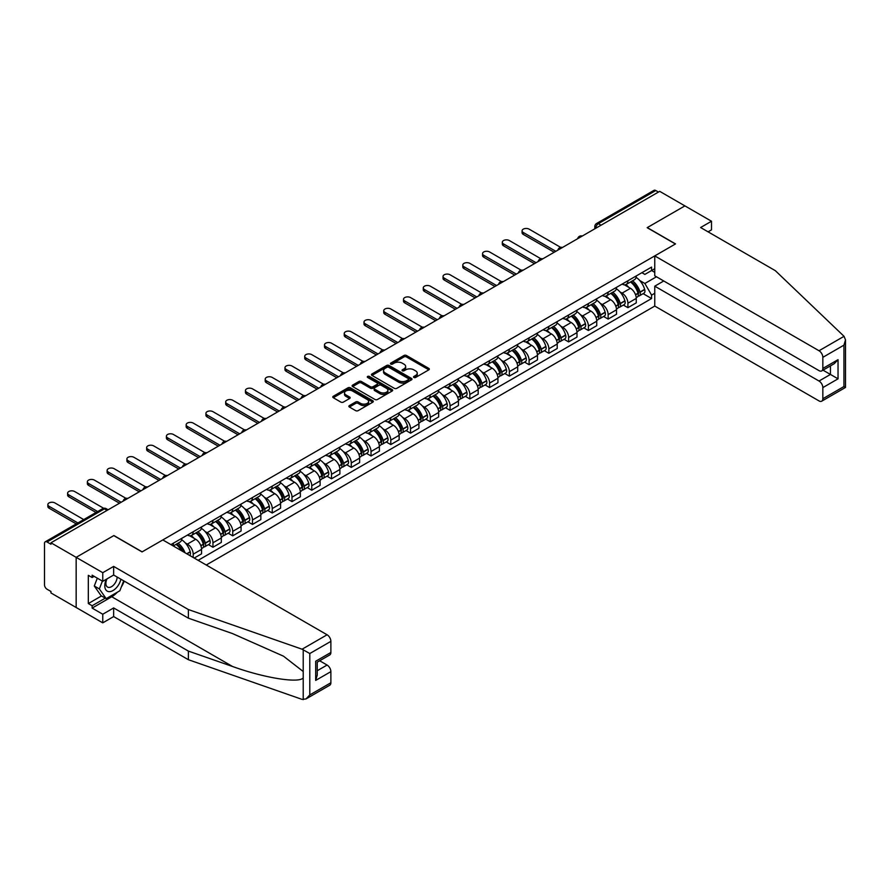 <?xml version="1.0" encoding="UTF-8"?>
<svg xmlns="http://www.w3.org/2000/svg" width="890" height="890" viewBox="0 0 890 890"><rect width="100%" height="100%" fill="white"/><g stroke="black" fill="none" stroke-linecap="round" stroke-linejoin="round"><path stroke-width="1.33" d="M413.883 377.46A1.235 0.712 0 0 0 415.619 377.46L428.835 369.839A1.758 1.012 0 0 0 429.347 369.116A1.758 1.012 0 0 0 428.835 368.404L406.452 355.477A1.758 1.012 0 0 0 403.971 355.477L390.755 363.109A1.235 0.712 0 0 0 392.501 364.11L394.203 363.131A5.629 3.248 0 0 1 402.169 363.131L404.027 364.199A5.629 3.248 0 0 1 405.673 366.502A5.629 3.248 0 0 1 404.027 368.794L402.325 369.784A1.235 0.712 0 0 0 404.06 370.785L405.773 369.806A5.629 3.248 0 0 1 413.728 369.806L415.586 370.874A5.629 3.248 0 0 1 417.243 373.177A5.629 3.248 0 0 1 415.586 375.469L413.883 376.459A1.235 0.712 0 0 0 413.883 377.46L413.883 376.459M349.392 405.584A1.758 1.012 0 0 0 348.869 406.296A1.758 1.012 0 0 0 349.392 407.019L355.666 410.646A1.758 1.012 0 0 0 358.147 410.646L372.821 402.169A1.758 1.012 0 0 0 373.333 401.457A1.758 1.012 0 0 0 372.821 400.734L350.449 387.818A1.758 1.012 0 0 0 347.957 387.818L333.283 396.284A1.758 1.012 0 0 0 332.771 397.007A1.758 1.012 0 0 0 333.283 397.719L340.87 402.102A1.758 1.012 0 0 0 343.362 402.102L349.636 398.475A1.758 1.012 0 0 0 350.148 397.763A1.758 1.012 0 0 0 349.636 397.04L345.876 394.871A4.706 2.715 0 0 1 344.497 392.946A4.706 2.715 0 0 1 347.4 390.443A4.706 2.715 0 0 1 352.529 391.033L367.259 399.532A4.706 2.715 0 0 1 368.638 401.457A4.706 2.715 0 0 1 365.734 403.96A4.706 2.715 0 0 1 360.606 403.381L358.147 401.957A1.758 1.012 0 0 0 355.666 401.957L349.392 405.584L349.392 407.019M50.964 542.789L659.701 191.339L684.899 205.89L647.152 227.673L675.399 243.982L142.155 551.856L113.909 535.546L76.162 557.34L50.964 542.789L50.964 544.246L47.037 541.977A3.582 2.069 -120 0 0 45.245 541.799A3.582 2.069 -120 0 0 44.5 543.445L44.5 584.83A3.582 2.069 -120 0 0 47.037 589.225L50.964 591.483L50.964 592.951L76.162 607.503L76.162 557.34L76.162 607.503L102.762 622.855L102.762 614.234L113.653 607.937L113.653 616.57L102.762 622.855M394.326 388.318A1.758 1.012 0 0 0 396.818 388.318L411.492 379.852A1.758 1.012 0 0 0 412.003 379.129A1.758 1.012 0 0 0 411.492 378.417L389.108 365.49A1.758 1.012 0 0 0 386.627 365.49L371.953 373.967A1.758 1.012 0 0 0 371.442 374.679A1.758 1.012 0 0 0 371.953 375.402L394.326 388.318M368.16 377.727A1.235 0.712 0 0 1 369.406 377.905L369.406 376.437L392.156 389.575A1.758 1.012 0 0 1 392.668 390.298A1.758 1.012 0 0 1 392.156 391.01L377.482 399.488A1.758 1.012 0 0 1 375.002 399.488L352.618 386.56L352.618 385.125A1.758 1.012 0 0 0 352.106 385.848A1.758 1.012 0 0 0 352.618 386.56M352.618 385.125L358.893 381.499A1.758 1.012 0 0 1 361.385 381.499L370.463 386.738A1.758 1.012 0 0 0 372.943 386.738L377.115 384.335A1.758 1.012 0 0 0 377.627 383.623A1.758 1.012 0 0 0 377.115 382.9L367.659 377.449A1.235 0.712 0 0 1 369.406 376.437M206.246 565.017L654.762 306.071L819.034 400.923A5.373 3.104 -120 0 0 821.726 401.179A5.373 3.104 -120 0 0 822.838 398.72L822.838 387.606A5.373 3.104 -120 0 0 819.034 381.031L830.437 374.445L838.035 378.829L822.838 387.606M601.05 225.192L598.392 223.657A3.582 2.069 60 0 0 596.6 223.479L653.983 190.349A3.582 2.069 60 0 1 655.774 190.527L598.392 223.657A3.582 2.069 120 0 0 595.855 228.04L595.855 228.185M658.433 192.062L655.774 190.527M627.906 280.773A8.244 4.762 60 0 1 626.193 284.466L634.559 279.638A8.244 4.762 -120 0 0 636.261 275.945M619.974 291.909L622.077 293.133A8.244 4.762 60 0 1 627.906 303.223L636.261 298.395A8.244 4.762 -120 0 0 630.443 288.304L624.457 284.845M636.261 298.395L636.261 302.856L627.906 307.684L623.367 305.059M626.193 284.466A8.244 4.762 60 0 1 622.143 284.099M627.906 303.223L627.906 307.684M608.148 292.176A8.244 4.762 60 0 1 606.435 295.88L614.801 291.052A8.244 4.762 -120 0 0 616.503 287.348M603.609 316.473L608.148 319.087L616.503 314.259L616.503 309.798A8.244 4.762 -120 0 0 610.673 299.707L604.699 296.259M606.435 295.88A8.244 4.762 60 0 1 602.385 295.502M600.216 303.323L602.319 304.536A8.244 4.762 60 0 1 608.148 314.626L608.148 319.087M588.39 303.579A8.244 4.762 60 0 1 586.677 307.284L595.043 302.455A8.244 4.762 -120 0 0 596.745 298.762M583.851 327.876L588.39 330.49L596.745 325.673L596.745 321.212A8.244 4.762 -120 0 0 590.915 311.122L584.93 307.662M586.677 307.284A8.244 4.762 60 0 1 582.627 306.916M580.447 314.726L582.561 315.939A8.244 4.762 60 0 1 588.39 326.04L588.39 330.49M568.621 314.993A8.244 4.762 60 0 1 566.919 318.687L575.285 313.87A8.244 4.762 -120 0 0 576.987 310.165M564.093 339.29L568.621 341.905L576.987 337.076L576.987 332.615A8.244 4.762 -120 0 0 571.158 322.525L565.172 319.065M566.919 318.687A8.244 4.762 60 0 1 562.858 318.32M560.689 326.129L562.803 327.353A8.244 4.762 60 0 1 568.621 337.444L568.621 341.905M548.863 326.396A8.244 4.762 60 0 1 547.161 330.101L555.516 325.273A8.244 4.762 -120 0 0 557.229 321.579M544.335 350.693L548.863 353.308L557.229 348.48L557.229 344.03A8.244 4.762 -120 0 0 551.399 333.928L545.414 330.479M547.161 330.101A8.244 4.762 60 0 1 543.1 329.723M540.931 337.544L543.045 338.756A8.244 4.762 60 0 1 548.863 348.847L548.863 353.308M529.105 337.811A8.244 4.762 60 0 1 527.403 341.504L535.758 336.676A8.244 4.762 -120 0 0 537.471 332.982M524.577 362.097L529.105 364.722L537.471 359.894L537.471 355.433A8.244 4.762 -120 0 0 531.642 345.342L525.656 341.882M527.403 341.504A8.244 4.762 60 0 1 523.342 341.137M521.173 348.947L523.287 350.171A8.244 4.762 60 0 1 529.105 360.261L529.105 364.722M509.347 349.214A8.244 4.762 60 0 1 507.645 352.918L516 348.09A8.244 4.762 -120 0 0 517.713 344.386M504.819 373.511L509.347 376.125L517.713 371.297L517.713 366.836A8.244 4.762 -120 0 0 511.884 356.745L505.898 353.297M507.645 352.918A8.244 4.762 60 0 1 503.584 352.54M501.415 360.361L503.518 361.574A8.244 4.762 60 0 1 509.347 371.664L509.347 376.125M489.589 360.628A8.244 4.762 60 0 1 487.887 364.322L496.242 359.493A8.244 4.762 -120 0 0 497.944 355.8M485.061 384.914L489.589 387.539L497.944 382.711L497.944 378.25A8.244 4.762 -120 0 0 492.126 368.16L486.14 364.7M487.887 364.322A8.244 4.762 60 0 1 483.826 363.954M481.657 371.764L483.76 372.988A8.244 4.762 60 0 1 489.589 383.078L489.589 387.539M469.831 372.031A8.244 4.762 60 0 1 468.129 375.736L476.484 370.907A8.244 4.762 -120 0 0 478.186 367.203M465.292 396.328L469.831 398.943L478.186 394.114L478.186 389.653A8.244 4.762 -120 0 0 472.368 379.563L466.382 376.114M468.129 375.736A8.244 4.762 60 0 1 464.068 375.358M461.899 383.178L464.002 384.391A8.244 4.762 60 0 1 469.831 394.481L469.831 398.943M450.073 383.434A8.244 4.762 60 0 1 448.36 387.139L456.726 382.311A8.244 4.762 -120 0 0 458.428 378.617M445.534 407.731L450.073 410.346L458.428 405.529L458.428 401.067A8.244 4.762 -120 0 0 452.609 390.977L446.624 387.517M448.36 387.139A8.244 4.762 60 0 1 444.31 386.772M442.141 394.582L444.243 395.794A8.244 4.762 60 0 1 450.073 405.896L450.073 410.346M430.315 394.849A8.244 4.762 60 0 1 428.602 398.542L436.968 393.725A8.244 4.762 -120 0 0 438.67 390.02M425.776 419.146L430.315 421.76L438.67 416.932L438.67 412.471A8.244 4.762 -120 0 0 432.84 402.38L426.866 398.92M428.602 398.542A8.244 4.762 60 0 1 424.552 398.175M422.383 405.985L424.486 407.208A8.244 4.762 60 0 1 430.315 417.299L430.315 421.76M410.557 406.252A8.244 4.762 60 0 1 408.844 409.956L417.21 405.128A8.244 4.762 -120 0 0 418.912 401.435M406.018 430.549L410.557 433.163L418.912 428.335L418.912 423.885A8.244 4.762 -120 0 0 413.082 413.783L407.097 410.334M408.844 409.956A8.244 4.762 60 0 1 404.794 409.578M402.614 417.399L404.728 418.611A8.244 4.762 60 0 1 410.557 428.702L410.557 433.163M390.788 417.666A8.244 4.762 60 0 1 389.086 421.359L397.452 416.531A8.244 4.762 -120 0 0 399.154 412.838M386.26 441.952L390.788 444.577L399.154 439.749L399.154 435.288A8.244 4.762 -120 0 0 393.324 425.197L387.339 421.738M389.086 421.359A8.244 4.762 60 0 1 385.025 420.992M382.856 428.802L384.97 430.026A8.244 4.762 60 0 1 390.788 440.116L390.788 444.577M371.03 429.069A8.244 4.762 60 0 1 369.328 432.774L377.683 427.945A8.244 4.762 -120 0 0 379.396 424.241M366.502 453.366L371.03 455.98L379.396 451.152L379.396 446.691A8.244 4.762 -120 0 0 373.566 436.601L367.581 433.152M369.328 432.774A8.244 4.762 60 0 1 365.267 432.395M363.098 440.216L365.212 441.429A8.244 4.762 60 0 1 371.03 451.519L371.03 455.98M351.272 440.483A8.244 4.762 60 0 1 349.57 444.177L357.925 439.349A8.244 4.762 -120 0 0 359.638 435.655M346.744 464.769L351.272 467.395L359.638 462.566L359.638 458.105A8.244 4.762 -120 0 0 353.808 448.015L347.823 444.555M349.57 444.177A8.244 4.762 60 0 1 345.509 443.81M343.34 451.619L345.454 452.843A8.244 4.762 60 0 1 351.272 462.934L351.272 467.395M331.514 451.886A8.244 4.762 60 0 1 329.812 455.591L338.167 450.763A8.244 4.762 -120 0 0 339.88 447.058M326.986 476.183L331.514 478.798L339.88 473.97L339.88 469.508A8.244 4.762 -120 0 0 334.05 459.418L328.065 455.969M329.812 455.591A8.244 4.762 60 0 1 325.751 455.213M323.582 463.034L325.684 464.246A8.244 4.762 60 0 1 331.514 474.337L331.514 478.798M311.756 463.29A8.244 4.762 60 0 1 310.054 466.994L318.409 462.166A8.244 4.762 -120 0 0 320.111 458.472M307.228 487.587L311.756 490.201L320.111 485.384L320.111 480.923A8.244 4.762 -120 0 0 314.292 470.832L308.307 467.372M310.054 466.994A8.244 4.762 60 0 1 305.993 466.627M303.824 474.437L305.926 475.649A8.244 4.762 60 0 1 311.756 485.751L311.756 490.201M291.998 474.704A8.244 4.762 60 0 1 290.296 478.397L298.651 473.58A8.244 4.762 -120 0 0 300.353 469.876M287.459 499.001L291.998 501.615L300.353 496.787L300.353 492.326A8.244 4.762 -120 0 0 294.534 482.235L288.549 478.776M290.296 478.397A8.244 4.762 60 0 1 286.235 478.03M284.066 485.84L286.168 487.064A8.244 4.762 60 0 1 291.998 497.154L291.998 501.615M272.24 486.107A8.244 4.762 60 0 1 270.527 489.811L278.893 484.983A8.244 4.762 -120 0 0 280.595 481.29M267.701 510.404L272.24 513.018L280.595 508.19L280.595 503.74A8.244 4.762 -120 0 0 274.776 493.639L268.791 490.19M270.527 489.811A8.244 4.762 60 0 1 266.477 489.433M264.308 497.254L266.41 498.467A8.244 4.762 60 0 1 272.24 508.557L272.24 513.018M252.482 497.521A8.244 4.762 60 0 1 250.769 501.215L259.135 496.386A8.244 4.762 -120 0 0 260.837 492.693M247.943 521.807L252.482 524.433L260.837 519.604L260.837 515.143A8.244 4.762 -120 0 0 255.007 505.053L249.033 501.593M250.769 501.215A8.244 4.762 60 0 1 246.719 500.848M244.55 508.657L246.652 509.881A8.244 4.762 60 0 1 252.482 519.971L252.482 524.433M232.724 508.924A8.244 4.762 60 0 1 231.011 512.629L239.377 507.801A8.244 4.762 -120 0 0 241.079 504.096M228.185 533.221L232.724 535.836L241.079 531.007L241.079 526.546A8.244 4.762 -120 0 0 235.249 516.456L229.264 513.007M231.011 512.629A8.244 4.762 60 0 1 226.961 512.251M224.781 520.072L226.894 521.284A8.244 4.762 60 0 1 232.724 531.375L232.724 535.836M212.955 520.339A8.244 4.762 60 0 1 211.253 524.032L219.619 519.204A8.244 4.762 -120 0 0 221.321 515.51M208.427 544.624L212.955 547.25L221.321 542.422L221.321 537.961A8.244 4.762 -120 0 0 215.491 527.87L209.506 524.41M211.253 524.032A8.244 4.762 60 0 1 207.192 523.665M205.023 531.475L207.136 532.698A8.244 4.762 60 0 1 212.955 542.789L212.955 547.25M193.197 531.742A8.244 4.762 60 0 1 191.495 535.446L199.85 530.618A8.244 4.762 -120 0 0 201.563 526.913M194.22 558.063L201.563 553.825L201.563 549.364A8.244 4.762 -120 0 0 195.733 539.273L189.748 535.825M191.495 535.446A8.244 4.762 60 0 1 187.434 535.068M185.265 542.889L187.378 544.101A8.244 4.762 60 0 1 193.197 554.192L193.197 557.485M173.261 545.971L180.091 542.021A8.244 4.762 -120 0 0 181.805 538.328M173.439 543.145A8.244 4.762 60 0 1 172.827 545.726M654.762 272.362L651.591 270.527L644.872 274.409L641.901 272.685M639.732 280.506L644.872 283.476L656.464 276.779M654.762 293.277L651.591 295.102L644.872 283.476M198.136 560.333L651.591 298.539L651.591 295.102M654.762 268.702L651.591 270.527L651.591 267.089L170.913 544.613M643.125 293.655L651.591 298.539M414.373 377.638L415.586 376.937A5.629 3.248 0 0 0 417.243 374.634L417.243 373.177M405.673 366.502L405.673 367.959A5.629 3.248 0 0 1 404.027 370.262L402.814 370.963M428.835 368.404L428.835 369.839L406.452 356.946A1.758 1.012 0 0 0 403.971 356.946L391.244 364.288M411.469 379.863L389.108 366.958A1.758 1.012 0 0 0 386.627 366.958L371.976 375.413L371.953 373.967M408.377 379.641A1.235 0.712 0 0 0 408.377 378.628L388.741 367.292A1.235 0.712 0 0 0 386.994 367.292L385.192 368.327A5.629 3.248 0 0 0 383.546 370.629A5.629 3.248 0 0 0 385.192 372.921L398.62 380.675A5.629 3.248 0 0 0 406.574 380.675L408.377 379.641L408.377 381.098A1.235 0.712 0 0 0 408.744 380.597L408.744 379.129M383.546 370.629L383.546 372.087A5.629 3.248 0 0 0 385.192 374.39L385.192 372.921M408.377 381.098L406.574 382.144A5.629 3.248 0 0 1 398.62 382.144L385.192 374.39M352.64 386.572L358.893 382.967L358.893 381.499M377.627 383.623L377.627 385.081A1.758 1.012 0 0 1 377.115 385.804L372.943 388.207A1.758 1.012 0 0 1 370.463 388.207L361.385 382.967A1.758 1.012 0 0 0 358.893 382.967M369.406 377.905L392.134 391.022M379.874 392.178A4.706 2.715 0 0 0 385.003 392.768A4.706 2.715 0 0 0 387.907 390.254A4.706 2.715 0 0 0 386.527 388.34L381.343 385.337A1.758 1.012 0 0 0 378.851 385.337L374.69 387.751A1.758 1.012 0 0 0 374.167 388.463A1.758 1.012 0 0 0 374.69 389.186L379.874 392.178L379.874 393.647A4.706 2.715 0 0 0 385.003 394.226A4.706 2.715 0 0 0 387.907 391.722L387.907 390.254M374.167 388.463L374.167 389.931A1.758 1.012 0 0 0 374.69 390.643L374.69 389.186M379.874 393.647L374.69 390.643M368.638 401.457L368.638 402.914A4.706 2.715 0 0 1 365.734 405.428A4.706 2.715 0 0 1 360.606 404.839L358.147 403.426A1.758 1.012 0 0 0 355.666 403.426L349.414 407.03M344.497 392.946L344.497 394.415A4.706 2.715 0 0 0 345.876 396.328L345.876 394.871M349.614 398.486L345.876 396.328M372.821 400.734L372.821 402.169L350.449 389.286A1.758 1.012 0 0 0 347.957 389.286L333.305 397.741L333.283 396.284M631.01 281.685A11.281 6.519 60 0 1 631.066 281.718A11.281 6.519 60 0 1 638.497 291.842L638.564 292.076A2.192 1.268 60 0 1 638.219 293.8A2.192 1.268 60 0 1 638.163 293.834M560.655 247.353L529.105 229.142A4.116 2.381 -0 0 0 524.622 228.63A4.116 2.381 -0 0 0 522.074 230.821A4.116 2.381 -0 0 0 523.287 232.501L523.287 234.404A4.116 2.381 180 0 1 522.074 232.724L522.074 230.821M630.52 281.974A13.617 7.865 60 0 1 637.997 293.199L638.063 293.433A4.528 2.614 60 0 1 637.351 296.993L636.228 297.638M638.13 295.992A4.528 2.614 -120 0 0 639.376 295.825A4.528 2.614 -120 0 0 640.099 292.265L640.032 292.031A13.617 7.865 -120 0 0 632.545 280.806M636.094 277.391A13.617 7.865 60 0 1 644.649 289.361L644.716 289.595A4.528 2.614 60 0 1 644.004 293.155L639.376 295.825M554.192 252.248L523.287 234.404M625.881 284.622A13.617 7.865 60 0 1 628.718 287.314M555.838 251.303L523.287 232.501M635.338 287.325L637.073 288.327M844.043 336.32L845.5 339.858L843.931 345.153L822.838 357.335A5.373 3.104 -120 0 0 819.034 350.749L844.043 336.32L775.335 270.671L700.608 227.529L711.499 221.243L684.899 205.89L647.286 227.606L675.532 243.916L654.762 255.908L819.034 350.749M711.499 221.243L711.499 229.876L708.084 231.845M654.762 306.071L654.762 286.18L819.034 381.031M654.762 255.908L654.762 275.8L819.034 370.641A5.373 3.104 -120 0 0 821.726 370.907A5.373 3.104 -120 0 0 822.838 368.449L822.838 357.335M663.751 280.984L654.762 286.18M823.016 370.162L830.437 374.445L830.437 365.879M822.838 368.449L838.035 359.671L834.241 363.687L821.726 370.907M822.838 398.72L843.931 386.549L844.721 387.005M113.653 607.937L188.391 651.091L188.391 659.712L302.077 699.384L305.993 698.939L309.798 694.923L330.88 682.752A5.373 3.104 60 0 1 329.767 685.211L305.993 698.939M188.391 651.091L232.557 666.499C263.941 677.902 299.084 683.565 303.212 677.88L303.212 671.505L283.487 656.175L232.557 633.591L188.391 618.183L113.653 575.029L102.762 581.326L92.126 575.185L92.126 577.521L88.321 575.329L88.321 603.553L92.126 605.745L105.298 598.136M188.391 659.712L113.653 616.57M330.88 641.356L309.798 653.538L302.077 649.21L188.391 609.55L113.653 566.407L102.762 572.693L76.162 557.34L113.787 535.613L142.033 551.922L162.803 539.93L327.086 634.781A5.373 3.104 60 0 1 330.88 641.356L330.88 652.481A5.373 3.104 60 0 1 329.767 654.94L317.252 662.16L317.252 675.11L315.683 680.416L315.683 661.248C317.73 662.438 317.73 662.438 315.683 661.248L330.88 652.481M102.762 572.693L102.762 581.326M117.347 592.217A20.147 11.637 -60 0 1 111.762 596.756L92.126 608.093L102.762 614.234M92.126 608.093L92.126 605.745M113.653 566.407L113.653 575.029M188.391 609.55L188.391 618.183M317.252 670.726L327.086 665.053A5.373 3.104 60 0 1 330.88 671.639L330.88 682.752M327.086 665.053L319.666 660.769M124.2 581.125A20.147 11.637 -60 0 1 121.34 586.944M94.151 576.353L92.126 577.521M88.321 603.553L101.504 595.944M106.388 579.234A11.648 6.72 120 0 0 104.786 585.787A11.648 6.72 120 0 0 111.829 591.127A11.648 6.72 120 0 0 120.907 579.223M107.011 578.867A7.977 4.606 120 0 0 105.888 583.417A7.977 4.606 120 0 0 107.534 587.066A7.977 4.606 120 0 0 113.62 584.997A7.977 4.606 120 0 0 117.157 577.054M123.71 580.836L119.861 590.76L106.188 598.659L101.115 595.733L94.284 585.998L97.322 578.177M106.188 598.659L99.346 588.924L102.383 581.103M94.284 585.998L99.346 588.924M611.252 293.099A11.281 6.519 60 0 1 611.308 293.133A11.281 6.519 60 0 1 618.739 303.256L618.806 303.49A2.192 1.268 60 0 1 618.461 305.214A2.192 1.268 60 0 1 618.405 305.237M540.898 258.767L509.347 240.545A4.116 2.381 -0 0 0 504.864 240.033A4.116 2.381 -0 0 0 502.316 242.236A4.116 2.381 -0 0 0 503.518 243.916L503.518 245.818A4.116 2.381 180 0 1 502.316 244.127L502.316 242.236M610.763 293.377A13.617 7.865 60 0 1 618.239 304.614L618.305 304.847A4.528 2.614 60 0 1 617.593 308.396L616.47 309.041M618.372 307.395A4.528 2.614 -120 0 0 619.618 307.228A4.528 2.614 -120 0 0 620.341 303.679L620.274 303.445A13.617 7.865 -120 0 0 612.787 292.209M616.336 288.794A13.617 7.865 60 0 1 624.891 300.776L624.958 301.009A4.528 2.614 60 0 1 624.246 304.558L619.618 307.228M534.423 263.651L503.518 245.818M606.112 296.036A13.617 7.865 60 0 1 608.96 298.717M536.069 262.706L503.518 243.916M615.58 298.74L617.315 299.741M591.494 304.502A11.281 6.519 60 0 1 591.55 304.536A11.281 6.519 60 0 1 598.981 314.659L599.048 314.893A2.192 1.268 60 0 1 598.703 316.618A2.192 1.268 60 0 1 598.647 316.64M521.139 270.171L489.589 251.959A4.116 2.381 -0 0 0 485.095 251.436A4.116 2.381 -0 0 0 482.558 253.639A4.116 2.381 -0 0 0 483.76 255.319L483.76 257.221A4.116 2.381 180 0 1 482.558 255.541L482.558 253.639M591.005 304.792A13.617 7.865 60 0 1 598.481 316.017L598.547 316.25A4.528 2.614 60 0 1 597.835 319.81L596.712 320.456M598.614 318.809A4.528 2.614 -120 0 0 599.86 318.631A4.528 2.614 -120 0 0 600.572 315.082L600.505 314.849A13.617 7.865 -120 0 0 593.029 303.612M596.578 300.208A13.617 7.865 60 0 1 605.133 312.179L605.2 312.412A4.528 2.614 60 0 1 604.488 315.961L599.86 318.631M514.665 275.066L483.76 257.221M586.354 307.439A13.617 7.865 60 0 1 589.202 310.12M516.311 274.109L483.76 255.319M595.822 310.143L597.557 311.144M571.736 315.906A11.281 6.519 60 0 1 571.792 315.939A11.281 6.519 60 0 1 579.223 326.074L579.29 326.307A2.192 1.268 60 0 1 578.934 328.032A2.192 1.268 60 0 1 578.889 328.054M501.382 281.585L469.831 263.362A4.116 2.381 -0 0 0 465.337 262.85A4.116 2.381 -0 0 0 462.8 265.042A4.116 2.381 -0 0 0 464.002 266.733L464.002 268.624A4.116 2.381 180 0 1 462.8 266.944L462.8 265.042M571.247 316.195A13.617 7.865 60 0 1 578.723 327.431L578.789 327.665A4.528 2.614 60 0 1 578.077 331.214L576.954 331.859M578.845 330.212A4.528 2.614 -120 0 0 580.102 330.045A4.528 2.614 -120 0 0 580.814 326.497L580.747 326.263A13.617 7.865 -120 0 0 573.271 315.027M576.82 311.611A13.617 7.865 60 0 1 585.375 323.593L585.442 323.827A4.528 2.614 60 0 1 584.73 327.375L580.102 330.045M494.907 286.469L464.002 268.624M566.596 318.854A13.617 7.865 60 0 1 569.444 321.535M496.553 285.523L464.002 266.733M576.064 321.557L577.799 322.558M551.978 327.32A11.281 6.519 60 0 1 552.034 327.353A11.281 6.519 60 0 1 559.454 337.477L559.521 337.711A2.192 1.268 60 0 1 559.176 339.435A2.192 1.268 60 0 1 559.131 339.457M481.624 292.988L450.073 274.776A4.116 2.381 -0 0 0 445.579 274.254A4.116 2.381 -0 0 0 443.042 276.456A4.116 2.381 -0 0 0 444.243 278.136L444.243 280.038A4.116 2.381 180 0 1 443.042 278.359L443.042 276.456M551.489 327.598A13.617 7.865 60 0 1 558.965 338.834L559.031 339.068A4.528 2.614 60 0 1 558.319 342.617L557.196 343.273M559.087 341.627A4.528 2.614 -120 0 0 560.344 341.449A4.528 2.614 -120 0 0 561.056 337.9L560.989 337.666A13.617 7.865 -120 0 0 553.513 326.43M557.051 323.026A13.617 7.865 60 0 1 565.617 334.996L565.684 335.23A4.528 2.614 60 0 1 564.972 338.779L560.344 341.449M475.149 297.883L444.243 280.038M546.838 330.257A13.617 7.865 60 0 1 549.686 332.938M476.795 296.926L444.243 278.136M556.306 332.96L558.041 333.961M532.22 338.723A11.281 6.519 60 0 1 532.276 338.756A11.281 6.519 60 0 1 539.696 348.88L539.763 349.125A2.192 1.268 60 0 1 539.418 350.838A2.192 1.268 60 0 1 539.373 350.871M461.866 304.391L430.315 286.18A4.116 2.381 -0 0 0 425.82 285.668A4.116 2.381 -0 0 0 423.284 287.859A4.116 2.381 -0 0 0 424.486 289.539L424.486 291.442A4.116 2.381 180 0 1 423.284 289.762L423.284 287.859M531.719 339.012A13.617 7.865 60 0 1 539.207 350.248L539.273 350.482A4.528 2.614 60 0 1 538.561 354.031L537.438 354.676M539.329 353.03A4.528 2.614 -120 0 0 540.586 352.863A4.528 2.614 -120 0 0 541.298 349.303L541.231 349.069A13.617 7.865 -120 0 0 533.755 337.844M537.293 334.429A13.617 7.865 60 0 1 545.859 346.399L545.926 346.644A4.528 2.614 60 0 1 545.203 350.193L540.586 352.863M455.391 309.286L424.486 291.442M527.08 341.66A13.617 7.865 60 0 1 529.928 344.352M457.037 308.341L424.486 289.539M536.548 344.363L538.283 345.365M512.462 350.137A11.281 6.519 60 0 1 512.518 350.171A11.281 6.519 60 0 1 519.938 360.294L520.005 360.528A2.192 1.268 60 0 1 519.66 362.252A2.192 1.268 60 0 1 519.615 362.274M442.108 315.805L410.557 297.594A4.116 2.381 -0 0 0 406.062 297.071A4.116 2.381 -0 0 0 403.515 299.274A4.116 2.381 -0 0 0 404.728 300.954L404.728 302.856A4.116 2.381 180 0 1 403.515 301.176L403.515 299.274M511.961 350.415A13.617 7.865 60 0 1 519.449 361.651L519.515 361.885A4.528 2.614 60 0 1 518.803 365.434L517.668 366.09M519.571 364.433A4.528 2.614 -120 0 0 520.828 364.266A4.528 2.614 -120 0 0 521.54 360.717L521.473 360.483A13.617 7.865 -120 0 0 513.986 349.247M517.535 345.832A13.617 7.865 60 0 1 526.101 357.813L526.168 358.047A4.528 2.614 60 0 1 525.445 361.596L520.828 364.266M435.633 320.7L404.728 302.856M507.322 353.074A13.617 7.865 60 0 1 510.159 355.755M437.279 319.744L404.728 300.954M516.779 355.778L518.514 356.779M492.704 361.54A11.281 6.519 60 0 1 492.76 361.574A11.281 6.519 60 0 1 500.18 371.697L500.247 371.931A2.192 1.268 60 0 1 499.902 373.655A2.192 1.268 60 0 1 499.846 373.689M422.338 327.209L390.788 308.997A4.116 2.381 -0 0 0 386.305 308.485A4.116 2.381 -0 0 0 383.757 310.677A4.116 2.381 -0 0 0 384.97 312.357L384.97 314.259A4.116 2.381 180 0 1 383.757 312.579L383.757 310.677M492.203 361.83A13.617 7.865 60 0 1 499.691 373.055L499.757 373.288A4.528 2.614 60 0 1 499.034 376.848L497.911 377.493M499.813 375.847A4.528 2.614 -120 0 0 501.07 375.68A4.528 2.614 -120 0 0 501.782 372.12L501.715 371.887A13.617 7.865 -120 0 0 494.228 360.661M497.777 357.246A13.617 7.865 60 0 1 506.332 369.216L506.399 369.45A4.528 2.614 60 0 1 505.687 373.01L501.07 375.68M415.875 332.103L384.97 314.259M487.564 364.477A13.617 7.865 60 0 1 490.401 367.17M417.521 331.158L384.97 312.357M497.021 367.181L498.756 368.182M472.935 372.955A11.281 6.519 60 0 1 473.002 372.988A11.281 6.519 60 0 1 480.422 383.112L480.489 383.345A2.192 1.268 60 0 1 480.144 385.07A2.192 1.268 60 0 1 480.088 385.092M402.58 338.623L371.03 320.4A4.116 2.381 -0 0 0 366.547 319.888A4.116 2.381 -0 0 0 363.999 322.091A4.116 2.381 -0 0 0 365.212 323.771L365.212 325.673A4.116 2.381 180 0 1 363.999 323.982L363.999 322.091M472.445 373.233A13.617 7.865 60 0 1 479.933 384.469L479.999 384.703A4.528 2.614 60 0 1 479.276 388.251L478.153 388.897M480.055 387.25A4.528 2.614 -120 0 0 481.301 387.083A4.528 2.614 -120 0 0 482.024 383.534L481.957 383.301A13.617 7.865 -120 0 0 474.47 372.065M478.019 368.649A13.617 7.865 60 0 1 486.574 380.631L486.641 380.864A4.528 2.614 60 0 1 485.929 384.413L481.301 387.083M396.117 343.507L365.212 325.673M467.806 375.892A13.617 7.865 60 0 1 470.643 378.573M397.763 342.561L365.212 323.771M477.263 378.595L478.998 379.596M453.177 384.358A11.281 6.519 60 0 1 453.233 384.391A11.281 6.519 60 0 1 460.664 394.515L460.731 394.748A2.192 1.268 60 0 1 460.386 396.473A2.192 1.268 60 0 1 460.33 396.495M382.822 350.026L351.272 331.814A4.116 2.381 -0 0 0 346.789 331.291A4.116 2.381 -0 0 0 344.241 333.494A4.116 2.381 -0 0 0 345.454 335.174L345.454 337.076A4.116 2.381 180 0 1 344.241 335.397L344.241 333.494M452.687 384.647A13.617 7.865 60 0 1 460.163 395.872L460.23 396.106A4.528 2.614 60 0 1 459.518 399.666L458.395 400.311M460.297 398.664A4.528 2.614 -120 0 0 461.543 398.486A4.528 2.614 -120 0 0 462.266 394.938L462.199 394.704A13.617 7.865 -120 0 0 454.712 383.468M458.261 380.063A13.617 7.865 60 0 1 466.816 392.034L466.883 392.268A4.528 2.614 60 0 1 466.171 395.816L461.543 398.486M376.359 354.921L345.454 337.076M448.048 387.295A13.617 7.865 60 0 1 450.885 389.976M378.005 353.964L345.454 335.174M457.505 389.998L459.24 390.999M433.419 395.761A11.281 6.519 60 0 1 433.474 395.794A11.281 6.519 60 0 1 440.906 405.929L440.973 406.163A2.192 1.268 60 0 1 440.628 407.887A2.192 1.268 60 0 1 440.572 407.909M363.064 361.44L331.514 343.217A4.116 2.381 -0 0 0 327.031 342.706A4.116 2.381 -0 0 0 324.483 344.897A4.116 2.381 -0 0 0 325.684 346.588L325.684 348.48A4.116 2.381 180 0 1 324.483 346.8L324.483 344.897M432.929 396.05A13.617 7.865 60 0 1 440.405 407.286L440.472 407.52A4.528 2.614 60 0 1 439.76 411.069L438.637 411.714M440.539 410.068A4.528 2.614 -120 0 0 441.785 409.901A4.528 2.614 -120 0 0 442.508 406.352L442.441 406.118A13.617 7.865 -120 0 0 434.954 394.882M438.503 391.466A13.617 7.865 60 0 1 447.058 403.448L447.125 403.682A4.528 2.614 60 0 1 446.413 407.231L441.785 409.901M356.59 366.324L325.684 348.48M428.279 398.709A13.617 7.865 60 0 1 431.127 401.39M358.236 365.378L325.684 346.588M437.747 401.412L439.482 402.414M413.661 407.175A11.281 6.519 60 0 1 413.716 407.208A11.281 6.519 60 0 1 421.148 417.332L421.215 417.566A2.192 1.268 60 0 1 420.87 419.29A2.192 1.268 60 0 1 420.814 419.312M343.306 372.843L311.756 354.632A4.116 2.381 -0 0 0 307.261 354.109A4.116 2.381 -0 0 0 304.725 356.311A4.116 2.381 -0 0 0 305.926 357.991L305.926 359.894A4.116 2.381 180 0 1 304.725 358.214L304.725 356.311M413.171 407.453A13.617 7.865 60 0 1 420.647 418.689L420.714 418.923A4.528 2.614 60 0 1 420.002 422.472L418.878 423.128M420.781 421.482A4.528 2.614 -120 0 0 422.027 421.304A4.528 2.614 -120 0 0 422.739 417.755L422.672 417.521A13.617 7.865 -120 0 0 415.196 406.285M418.745 402.881A13.617 7.865 60 0 1 427.3 414.851L427.367 415.085A4.528 2.614 60 0 1 426.655 418.634L422.027 421.304M336.832 377.738L305.926 359.894M408.521 410.112A13.617 7.865 60 0 1 411.369 412.793M338.478 376.782L305.926 357.991M417.989 412.815L419.724 413.817M393.903 418.578A11.281 6.519 60 0 1 393.959 418.611A11.281 6.519 60 0 1 401.39 428.735L401.457 428.98A2.192 1.268 60 0 1 401.101 430.693A2.192 1.268 60 0 1 401.056 430.727M323.548 384.246L291.998 366.035A4.116 2.381 -0 0 0 287.503 365.523A4.116 2.381 -0 0 0 284.967 367.715A4.116 2.381 -0 0 0 286.168 369.395L286.168 371.297A4.116 2.381 180 0 1 284.967 369.617L284.967 367.715M393.413 418.867A13.617 7.865 60 0 1 400.889 430.104L400.956 430.337A4.528 2.614 60 0 1 400.244 433.886L399.12 434.531M401.012 432.885A4.528 2.614 -120 0 0 402.269 432.718A4.528 2.614 -120 0 0 402.981 429.158L402.914 428.924A13.617 7.865 -120 0 0 395.438 417.699M398.987 414.284A13.617 7.865 60 0 1 407.542 426.254L407.609 426.499A4.528 2.614 60 0 1 406.897 430.048L402.269 432.718M317.074 389.141L286.168 371.297M388.763 421.515A13.617 7.865 60 0 1 391.611 424.207M318.72 388.196L286.168 369.395M398.231 424.219L399.966 425.22M374.145 429.992A11.281 6.519 60 0 1 374.201 430.026A11.281 6.519 60 0 1 381.621 440.149L381.688 440.383A2.192 1.268 60 0 1 381.343 442.108A2.192 1.268 60 0 1 381.298 442.13M303.79 395.661L272.24 377.449A4.116 2.381 -0 0 0 267.745 376.926A4.116 2.381 -0 0 0 265.209 379.129A4.116 2.381 -0 0 0 266.41 380.809L266.41 382.711A4.116 2.381 180 0 1 265.209 381.031L265.209 379.129M373.655 430.271A13.617 7.865 60 0 1 381.131 441.507L381.198 441.74A4.528 2.614 60 0 1 380.486 445.289L379.363 445.946M381.254 444.288A4.528 2.614 -120 0 0 382.511 444.121A4.528 2.614 -120 0 0 383.223 440.572L383.156 440.339A13.617 7.865 -120 0 0 375.68 429.102M379.218 425.687A13.617 7.865 60 0 1 387.784 437.669L387.851 437.902A4.528 2.614 60 0 1 387.139 441.451L382.511 444.121M297.316 400.556L266.41 382.711M369.005 432.929A13.617 7.865 60 0 1 371.853 435.611M298.962 399.599L266.41 380.809M378.473 435.633L380.208 436.634M354.387 441.396A11.281 6.519 60 0 1 354.443 441.429A11.281 6.519 60 0 1 361.863 451.553L361.93 451.786A2.192 1.268 60 0 1 361.585 453.511A2.192 1.268 60 0 1 361.54 453.544M284.032 407.064L252.482 388.852A4.116 2.381 -0 0 0 247.987 388.34A4.116 2.381 -0 0 0 245.451 390.532A4.116 2.381 -0 0 0 246.652 392.212L246.652 394.114A4.116 2.381 180 0 1 245.451 392.434L245.451 390.532M353.886 441.685A13.617 7.865 60 0 1 361.373 452.91L361.44 453.144A4.528 2.614 60 0 1 360.728 456.704L359.605 457.349M361.496 455.702A4.528 2.614 -120 0 0 362.753 455.535A4.528 2.614 -120 0 0 363.465 451.975L363.398 451.742A13.617 7.865 -120 0 0 355.922 440.517M359.46 437.101A13.617 7.865 60 0 1 368.026 449.072L368.093 449.305A4.528 2.614 60 0 1 367.37 452.865L362.753 455.535M277.558 411.959L246.652 394.114M349.247 444.332A13.617 7.865 60 0 1 352.095 447.025M279.204 411.013L246.652 392.212M358.714 447.036L360.45 448.037M334.629 452.81A11.281 6.519 60 0 1 334.684 452.843A11.281 6.519 60 0 1 342.105 462.967L342.172 463.201A2.192 1.268 60 0 1 341.827 464.925A2.192 1.268 60 0 1 341.782 464.947M264.274 418.478L232.724 400.255A4.116 2.381 -0 0 0 228.229 399.743A4.116 2.381 -0 0 0 225.682 401.946A4.116 2.381 -0 0 0 226.894 403.626L226.894 405.529A4.116 2.381 180 0 1 225.682 403.838L225.682 401.946M334.128 453.088A13.617 7.865 60 0 1 341.615 464.324L341.682 464.558A4.528 2.614 60 0 1 340.97 468.107L339.835 468.752M341.738 467.105A4.528 2.614 -120 0 0 342.995 466.939A4.528 2.614 -120 0 0 343.707 463.39L343.64 463.156A13.617 7.865 -120 0 0 336.153 451.92M339.702 448.504A13.617 7.865 60 0 1 348.268 460.486L348.335 460.72A4.528 2.614 60 0 1 347.612 464.269L342.995 466.939M257.8 423.362L226.894 405.529M329.489 455.747A13.617 7.865 60 0 1 332.326 458.428M259.446 422.416L226.894 403.626M338.945 458.45L340.681 459.451M314.871 464.213A11.281 6.519 60 0 1 314.926 464.246A11.281 6.519 60 0 1 322.347 474.37L322.414 474.604A2.192 1.268 60 0 1 322.069 476.328A2.192 1.268 60 0 1 322.013 476.35M244.505 429.881L212.955 411.67A4.116 2.381 -0 0 0 208.471 411.147A4.116 2.381 -0 0 0 205.924 413.349A4.116 2.381 -0 0 0 207.136 415.029L207.136 416.932A4.116 2.381 180 0 1 205.924 415.252L205.924 413.349M314.37 464.502A13.617 7.865 60 0 1 321.857 475.727L321.924 475.961A4.528 2.614 60 0 1 321.201 479.521L320.077 480.166M321.98 478.52A4.528 2.614 -120 0 0 323.237 478.342A4.528 2.614 -120 0 0 323.949 474.793L323.882 474.559A13.617 7.865 -120 0 0 316.395 463.323M319.944 459.919A13.617 7.865 60 0 1 328.499 471.889L328.566 472.123A4.528 2.614 60 0 1 327.854 475.672L323.237 478.342M238.042 434.776L207.136 416.932M309.731 467.15A13.617 7.865 60 0 1 312.568 469.831M239.688 433.819L207.136 415.029M319.187 469.853L320.923 470.855M295.102 475.616A11.281 6.519 60 0 1 295.168 475.649A11.281 6.519 60 0 1 302.589 485.784L302.656 486.018A2.192 1.268 60 0 1 302.311 487.742A2.192 1.268 60 0 1 302.255 487.764M224.747 441.295L193.197 423.073A4.116 2.381 -0 0 0 188.713 422.561A4.116 2.381 -0 0 0 186.166 424.753A4.116 2.381 -0 0 0 187.378 426.444L187.378 428.335A4.116 2.381 180 0 1 186.166 426.655L186.166 424.753M294.612 475.905A13.617 7.865 60 0 1 302.099 487.142L302.166 487.375A4.528 2.614 60 0 1 301.443 490.924L300.319 491.569M302.222 489.923A4.528 2.614 -120 0 0 303.468 489.756A4.528 2.614 -120 0 0 304.191 486.207L304.124 485.973A13.617 7.865 -120 0 0 296.637 474.737M300.186 471.322A13.617 7.865 60 0 1 308.741 483.303L308.808 483.537A4.528 2.614 60 0 1 308.096 487.086L303.468 489.756M218.284 446.179L187.378 428.335M289.973 478.564A13.617 7.865 60 0 1 292.81 481.245M219.93 445.234L187.378 426.444M299.429 481.268L301.165 482.269M275.344 487.03A11.281 6.519 60 0 1 275.399 487.064A11.281 6.519 60 0 1 282.831 497.187L282.898 497.421A2.192 1.268 60 0 1 282.553 499.145A2.192 1.268 60 0 1 282.497 499.168M204.989 452.699L173.439 434.487A4.116 2.381 -0 0 0 168.955 433.964A4.116 2.381 -0 0 0 166.408 436.167A4.116 2.381 -0 0 0 167.62 437.847L167.62 439.749A4.116 2.381 180 0 1 166.408 438.069L166.408 436.167M274.854 487.32A13.617 7.865 60 0 1 282.33 498.545L282.397 498.778A4.528 2.614 60 0 1 281.685 502.327L280.561 502.984M282.464 501.337A4.528 2.614 -120 0 0 283.71 501.159A4.528 2.614 -120 0 0 284.433 497.61L284.366 497.377A13.617 7.865 -120 0 0 276.879 486.14M280.428 482.736A13.617 7.865 60 0 1 288.983 494.707L289.05 494.94A4.528 2.614 60 0 1 288.338 498.489L283.71 501.159M198.526 457.594L167.62 439.749M270.215 489.967A13.617 7.865 60 0 1 273.052 492.648M200.172 456.637L167.62 437.847M279.671 492.671L281.407 493.672M255.586 498.433A11.281 6.519 60 0 1 255.641 498.467A11.281 6.519 60 0 1 263.073 508.591L263.14 508.835A2.192 1.268 60 0 1 262.795 510.549A2.192 1.268 60 0 1 262.739 510.582M185.231 464.102L153.681 445.89A4.116 2.381 -0 0 0 149.197 445.378A4.116 2.381 -0 0 0 146.65 447.57A4.116 2.381 -0 0 0 147.851 449.25L147.851 451.152A4.116 2.381 180 0 1 146.65 449.472L146.65 447.57M255.096 498.723A13.617 7.865 60 0 1 262.572 509.959L262.639 510.193A4.528 2.614 60 0 1 261.927 513.741L260.803 514.387M262.706 512.74A4.528 2.614 -120 0 0 263.952 512.573A4.528 2.614 -120 0 0 264.675 509.013L264.608 508.78A13.617 7.865 -120 0 0 257.121 497.555M260.67 494.139A13.617 7.865 60 0 1 269.225 506.11L269.292 506.354A4.528 2.614 60 0 1 268.58 509.903L263.952 512.573M178.757 468.997L147.851 451.152M250.446 501.37A13.617 7.865 60 0 1 253.294 504.063M180.403 468.051L147.851 449.25M259.913 504.074L261.649 505.075M235.828 509.848A11.281 6.519 60 0 1 235.883 509.881A11.281 6.519 60 0 1 243.315 520.005L243.382 520.238A2.192 1.268 60 0 1 243.037 521.963A2.192 1.268 60 0 1 242.981 521.985M165.473 475.516L133.923 457.304A4.116 2.381 -0 0 0 129.428 456.781A4.116 2.381 -0 0 0 126.892 458.984A4.116 2.381 -0 0 0 128.093 460.664L128.093 462.566A4.116 2.381 180 0 1 126.892 460.887L126.892 458.984M235.338 510.126A13.617 7.865 60 0 1 242.814 521.362L242.881 521.596A4.528 2.614 60 0 1 242.169 525.144L241.045 525.801M242.948 524.143A4.528 2.614 -120 0 0 244.194 523.976A4.528 2.614 -120 0 0 244.906 520.428L244.839 520.194A13.617 7.865 -120 0 0 237.363 508.958M240.912 505.542A13.617 7.865 60 0 1 249.467 517.524L249.534 517.758A4.528 2.614 60 0 1 248.822 521.306L244.194 523.976M158.998 480.411L128.093 462.566M230.688 512.785A13.617 7.865 60 0 1 233.536 515.466M160.645 479.454L128.093 460.664M240.155 515.488L241.891 516.489M216.07 521.251A11.281 6.519 60 0 1 216.125 521.284A11.281 6.519 60 0 1 223.557 531.408L223.624 531.642A2.192 1.268 60 0 1 223.268 533.366A2.192 1.268 60 0 1 223.223 533.399M145.715 486.919L114.165 468.707A4.116 2.381 -0 0 0 109.67 468.196A4.116 2.381 -0 0 0 107.134 470.387A4.116 2.381 -0 0 0 108.335 472.067L108.335 473.97A4.116 2.381 180 0 1 107.134 472.29L107.134 470.387M215.58 521.54A13.617 7.865 60 0 1 223.056 532.765L223.123 532.999A4.528 2.614 60 0 1 222.411 536.559L221.287 537.204M223.179 535.558A4.528 2.614 -120 0 0 224.436 535.391A4.528 2.614 -120 0 0 225.148 531.831L225.081 531.597A13.617 7.865 -120 0 0 217.605 520.372M221.154 516.957A13.617 7.865 60 0 1 229.709 528.927L229.776 529.161A4.528 2.614 60 0 1 229.064 532.721L224.436 535.391M139.24 491.814L108.335 473.97M210.93 524.188A13.617 7.865 60 0 1 213.778 526.88M140.887 490.868L108.335 472.067M220.397 526.891L222.133 527.892M196.312 532.665A11.281 6.519 60 0 1 196.367 532.698A11.281 6.519 60 0 1 203.788 542.822L203.855 543.056A2.192 1.268 60 0 1 203.51 544.78A2.192 1.268 60 0 1 203.465 544.802M125.957 498.333L94.407 480.111A4.116 2.381 -0 0 0 89.912 479.599A4.116 2.381 -0 0 0 87.376 481.801A4.116 2.381 -0 0 0 88.577 483.481L88.577 485.384A4.116 2.381 180 0 1 87.376 483.693L87.376 481.801M195.822 532.943A13.617 7.865 60 0 1 203.298 544.179L203.365 544.413A4.528 2.614 60 0 1 202.653 547.962L201.529 548.607M203.421 546.961A4.528 2.614 -120 0 0 204.678 546.794A4.528 2.614 -120 0 0 205.39 543.245L205.323 543.011A13.617 7.865 -120 0 0 197.847 531.775M201.385 528.36A13.617 7.865 60 0 1 209.951 540.341L210.018 540.575A4.528 2.614 60 0 1 209.306 544.124L204.678 546.794M119.483 503.217L88.577 485.384M191.172 535.602A13.617 7.865 60 0 1 194.02 538.283M121.129 502.272L88.577 483.481M200.639 538.305L202.375 539.307M176.554 544.068A11.281 6.519 60 0 1 176.609 544.101A11.281 6.519 60 0 1 183.062 551.633M103.663 508.279L74.649 491.525A4.116 2.381 -0 0 0 70.154 491.002A4.116 2.381 -0 0 0 67.618 493.205A4.116 2.381 -0 0 0 68.819 494.885L68.819 496.787A4.116 2.381 180 0 1 67.618 495.107L67.618 493.205M181.627 539.774A13.617 7.865 60 0 1 190.193 551.744L190.26 551.978A4.528 2.614 60 0 1 189.67 555.449M185.02 552.757A13.617 7.865 -120 0 0 178.089 543.178M96.02 512.484L68.819 496.787M176.053 544.357A13.617 7.865 60 0 1 181.482 550.721M97.666 511.539L68.819 494.885M180.881 549.709L182.617 550.71M83.727 519.582L54.891 502.928A4.116 2.381 -0 0 0 50.396 502.416A4.116 2.381 -0 0 0 47.849 504.608A4.116 2.381 -0 0 0 49.061 506.299L49.061 508.19A4.116 2.381 180 0 1 47.849 506.51L47.849 504.608M76.251 523.899L49.061 508.19M77.897 522.942L49.061 506.299M595.989 228.118L595.855 228.04A3.582 2.069 0 0 1 594.809 226.583L594.809 228.797M193.197 554.192L201.563 549.364M212.955 542.789L221.321 537.961M232.724 531.375L241.079 526.546M252.482 519.971L260.837 515.143M272.24 508.557L280.595 503.74M291.998 497.154L300.353 492.326M311.756 485.751L320.111 480.923M331.514 474.337L339.88 469.508M351.272 462.934L359.638 458.105M371.03 451.519L379.396 446.691M390.788 440.116L399.154 435.288M410.557 428.702L418.912 423.885M430.315 417.299L438.67 412.471M450.073 405.896L458.428 401.067M469.831 394.481L478.186 389.653M489.589 383.078L497.944 378.25M509.347 371.664L517.713 366.836M529.105 360.261L537.471 355.433M548.863 348.847L557.229 344.03M568.621 337.444L576.987 332.615M588.39 326.04L596.745 321.212M608.148 314.626L616.503 309.798M187.378 544.101L195.733 539.273M207.136 532.698L215.491 527.87M226.894 521.284L235.249 516.456M246.652 509.881L255.007 505.053M266.41 498.467L274.776 493.639M286.168 487.064L294.534 482.235M305.926 475.649L314.292 470.832M325.684 464.246L334.05 459.418M345.454 452.843L353.808 448.015M365.212 441.429L373.566 436.601M384.97 430.026L393.324 425.197M404.728 418.611L413.082 413.783M424.486 407.208L432.84 402.38M444.243 395.794L452.609 390.977M464.002 384.391L472.368 379.563M483.76 372.988L492.126 368.16M503.518 361.574L511.884 356.745M523.287 350.171L531.642 345.342M543.045 338.756L551.399 333.928M562.803 327.353L571.158 322.525M582.561 315.939L590.915 311.122M602.319 304.536L610.673 299.707M622.077 293.133L630.443 288.304M581.96 236.217A3.582 2.069 120 0 0 580.38 237.129M562.202 247.62A3.582 2.069 120 0 0 560.611 248.533M542.444 259.035A3.582 2.069 120 0 0 540.853 259.947M522.675 270.438A3.582 2.069 120 0 0 521.095 271.35M502.917 281.852A3.582 2.069 120 0 0 501.337 282.764M483.159 293.255A3.582 2.069 120 0 0 481.579 294.167M463.401 304.658A3.582 2.069 120 0 0 461.821 305.582M443.643 316.072A3.582 2.069 120 0 0 442.063 316.985M423.885 327.476A3.582 2.069 120 0 0 422.305 328.388M404.127 338.89A3.582 2.069 120 0 0 402.547 339.802M384.369 350.293A3.582 2.069 120 0 0 382.778 351.205M364.611 361.707A3.582 2.069 120 0 0 363.02 362.619M344.842 373.11A3.582 2.069 120 0 0 343.262 374.022M325.084 384.513A3.582 2.069 120 0 0 323.504 385.437M305.326 395.928A3.582 2.069 120 0 0 303.746 396.84M285.568 407.331A3.582 2.069 120 0 0 283.988 408.243M265.81 418.745A3.582 2.069 120 0 0 264.23 419.657M246.052 430.148A3.582 2.069 120 0 0 244.472 431.06M226.294 441.562A3.582 2.069 120 0 0 224.714 442.475M206.536 452.966A3.582 2.069 120 0 0 204.945 453.878M186.778 464.369A3.582 2.069 120 0 0 185.187 465.292M167.008 475.783A3.582 2.069 120 0 0 165.429 476.695M147.251 487.186A3.582 2.069 120 0 0 145.671 488.098M127.492 498.6A3.582 2.069 120 0 0 125.913 499.513M107.067 510.393L104.408 508.858L47.037 541.977M108.124 509.781L106.199 508.68A3.582 2.069 120 0 0 104.408 508.858A3.582 2.069 60 0 0 102.617 508.68L45.245 541.799M415.586 376.937L415.586 375.469M402.325 370.785L402.325 369.784M404.027 370.262L404.027 368.794M390.755 364.11L390.755 363.109M403.971 356.946L403.971 355.477M406.452 356.946L406.452 355.477M386.627 366.958L386.627 365.49M389.108 366.958L389.108 365.49M411.492 379.852L411.492 378.417M398.62 382.144L398.62 380.675M406.574 382.144L406.574 380.675M361.385 382.967L361.385 381.499M370.463 388.207L370.463 386.738M372.943 388.207L372.943 386.738M377.115 385.804L377.115 384.335M392.156 391.01L392.156 389.575M355.666 403.426L355.666 401.957M358.147 403.426L358.147 401.957M360.606 404.839L360.606 403.381M349.636 398.475L349.636 397.04M347.957 389.286L347.957 387.818M350.449 389.286L350.449 387.818M635.594 294.868L638.063 293.433M640.099 292.265L644.716 289.595M640.032 292.031L644.649 289.361M635.505 294.646L638.675 292.799M843.931 386.549L843.931 345.153M838.035 359.671L838.035 378.829M303.212 699.651L303.212 677.88M303.212 671.505L303.212 649.733M309.798 653.538L309.798 694.923M330.88 671.639L315.683 680.416M302.077 649.21L327.086 634.781M111.762 596.756L232.557 666.499M615.835 306.271L618.305 304.847M620.341 303.679L624.958 301.009M620.274 303.445L624.891 300.776M615.747 306.049L618.906 304.202M596.077 317.685L598.547 316.25M600.572 315.082L605.2 312.412M600.505 314.849L605.133 312.179M595.989 317.463L599.148 315.616M576.319 329.089L578.789 327.665M580.814 326.497L585.442 323.827M580.747 326.263L585.375 323.593M576.231 328.866L579.39 327.019M556.55 340.503L559.031 339.068M561.056 337.9L565.684 335.23M560.989 337.666L565.617 334.996M556.472 340.28L559.632 338.434M536.792 351.906L539.273 350.482M541.298 349.303L545.926 346.644M541.231 349.069L545.859 346.399M539.195 350.226L539.874 349.837M536.715 351.684L539.207 350.248M517.034 363.32L519.515 361.885M521.54 360.717L526.168 358.047M521.473 360.483L526.101 357.813M519.437 361.629L520.116 361.251M516.957 363.087L519.449 361.651M497.276 374.723L499.757 373.288M501.782 372.12L506.399 369.45M501.715 371.887L506.332 369.216M499.679 373.043L500.358 372.654M497.199 374.501L499.691 373.055M477.518 386.127L479.999 384.703M482.024 383.534L486.641 380.864M481.957 383.301L486.574 380.631M479.921 384.447L480.6 384.057M477.429 385.904L479.933 384.469M457.76 397.541L460.23 396.106M462.266 394.938L466.883 392.268M462.199 394.704L466.816 392.034M457.671 397.318L460.842 395.472M438.002 408.944L440.472 407.52M442.508 406.352L447.125 403.682M442.441 406.118L447.058 403.448M437.913 408.721L441.073 406.875M418.244 420.358L420.714 418.923M422.739 417.755L427.367 415.085M422.672 417.521L427.3 414.851M418.155 420.136L421.315 418.289M398.486 431.761L400.956 430.337M402.981 429.158L407.609 426.499M402.914 428.924L407.542 426.254M398.397 431.539L401.557 429.692M378.717 443.176L381.198 441.74M383.223 440.572L387.851 437.902M383.156 440.339L387.784 437.669M378.639 442.942L381.799 441.106M358.959 454.579L361.44 453.144M363.465 451.975L368.093 449.305M363.398 451.742L368.026 449.072M361.362 452.899L362.041 452.509M358.881 454.356L361.373 452.91M339.201 465.982L341.682 464.558M343.707 463.39L348.335 460.72M343.64 463.156L348.268 460.486M339.123 465.759L342.283 463.913M319.443 477.396L321.924 475.961M323.949 474.793L328.566 472.123M323.882 474.559L328.499 471.889M319.365 477.174L322.525 475.327M299.685 488.799L302.166 487.375M304.191 486.207L308.808 483.537M304.124 485.973L308.741 483.303M302.088 487.119L302.767 486.73M299.596 488.577L302.099 487.142M279.927 500.213L282.397 498.778M284.433 497.61L289.05 494.94M284.366 497.377L288.983 494.707M282.33 498.534L283.009 498.144M279.838 499.991L282.33 498.545M260.169 511.617L262.639 510.193M264.675 509.013L269.292 506.354M264.608 508.78L269.225 506.11M262.572 509.937L263.24 509.547M260.08 511.394L262.572 509.959M240.411 523.031L242.881 521.596M244.906 520.428L249.534 517.758M244.839 520.194L249.467 517.524M242.814 521.34L243.482 520.962M240.322 522.797L242.814 521.362M220.653 534.434L223.123 532.999M225.148 531.831L229.776 529.161M225.081 531.597L229.709 528.927M220.564 534.211L223.724 532.365M200.884 545.837L203.365 544.413M205.39 543.245L210.018 540.575M205.323 543.011L209.951 540.341M200.806 545.615L203.966 543.768M186.967 553.88L190.26 551.978M186.722 553.747L190.193 551.744M582.26 236.039A3.582 3.582 0 0 0 577.666 238.698M562.502 247.453A3.582 3.582 0 0 0 557.908 250.101M542.744 258.857A3.582 3.582 0 0 0 538.15 261.515M522.986 270.26A3.582 3.582 0 0 0 518.392 272.918M503.228 281.674A3.582 3.582 0 0 0 498.623 284.322M483.47 293.077A3.582 3.582 0 0 0 478.865 295.736M463.701 304.491A3.582 3.582 0 0 0 459.107 307.139M443.943 315.894A3.582 3.582 0 0 0 439.349 318.553M424.185 327.309A3.582 3.582 0 0 0 419.591 329.956M404.427 338.712A3.582 3.582 0 0 0 399.832 341.371M384.669 350.115A3.582 3.582 0 0 0 380.075 352.774M364.911 361.529A3.582 3.582 0 0 0 360.317 364.177M345.153 372.932A3.582 3.582 0 0 0 340.559 375.591M325.395 384.347A3.582 3.582 0 0 0 320.789 386.994M305.637 395.75A3.582 3.582 0 0 0 301.031 398.409M285.868 407.164A3.582 3.582 0 0 0 281.273 409.812M266.11 418.567A3.582 3.582 0 0 0 261.515 421.226M246.352 429.97A3.582 3.582 0 0 0 241.757 432.629M226.594 441.384A3.582 3.582 0 0 0 221.999 444.032M206.836 452.788A3.582 3.582 0 0 0 202.241 455.446M187.078 464.202A3.582 3.582 0 0 0 182.483 466.849M167.32 475.605A3.582 3.582 0 0 0 162.725 478.264M147.562 487.019A3.582 3.582 0 0 0 142.956 489.667M127.804 498.422A3.582 3.582 0 0 0 123.198 501.081M106.199 508.68A3.582 3.582 0 0 0 102.617 508.68M596.6 223.479A3.582 3.582 0 0 0 594.809 226.583M845.5 339.858L845.5 387.462L821.726 401.179"/></g></svg>
